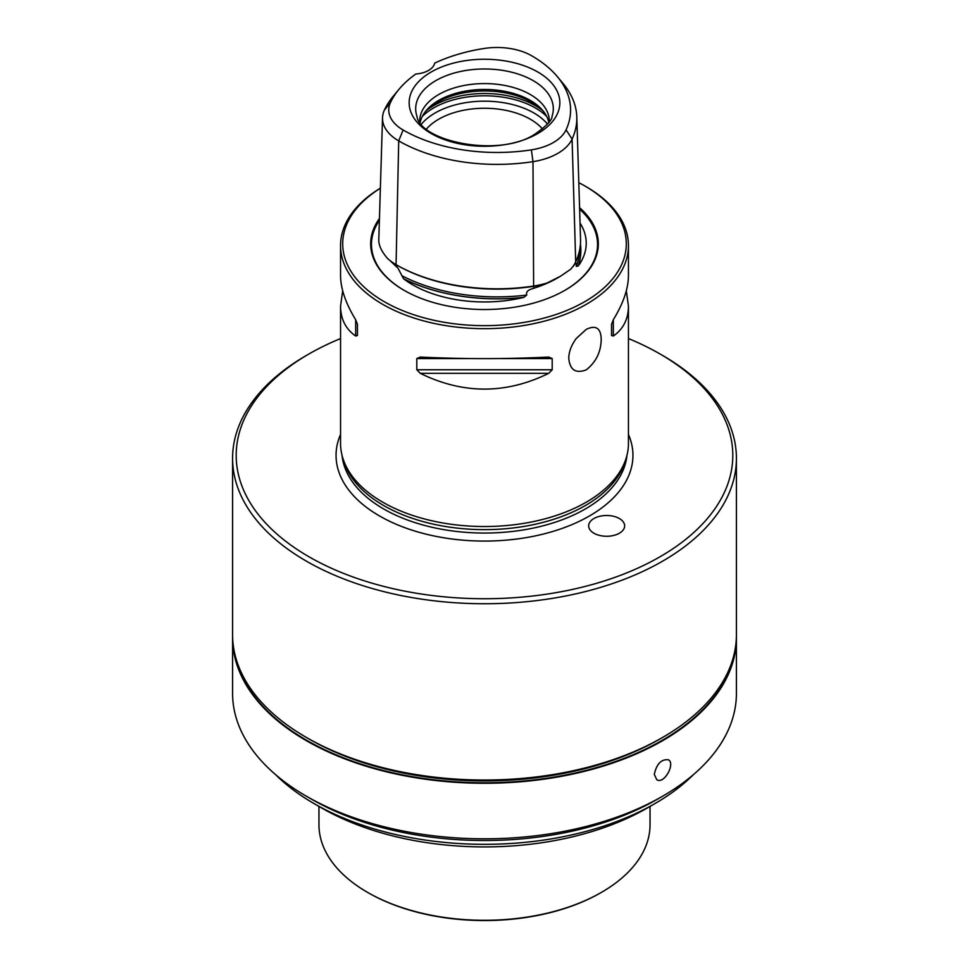 <?xml version="1.0" encoding="UTF-8"?>
<svg xmlns="http://www.w3.org/2000/svg" width="969" height="969" viewBox="0 0 969 969"><rect width="100%" height="100%" fill="white"/><g stroke="black" fill="none" stroke-linecap="round" stroke-linejoin="round"><path stroke-width="1.45" d="M593.924 518.536A17.999 10.393 180 0 1 613.534 516.283A17.999 10.393 180 0 1 624.642 525.888A17.999 10.393 180 0 1 606.642 536.269A17.999 10.393 180 0 1 588.655 525.888A17.999 10.393 180 0 1 593.924 518.536M340.555 338.556A248.306 143.364 0 0 0 308.917 354A248.306 143.364 0 0 0 308.917 556.739A248.306 143.364 0 0 0 660.083 556.739A248.306 143.364 0 0 0 660.083 354A248.306 143.364 0 0 0 628.445 338.556M308.917 354L306.374 355.466A251.916 145.435 0 0 0 232.584 458.301A251.916 145.435 0 0 0 306.374 561.148A251.916 145.435 0 0 0 580.903 592.677A251.916 145.435 0 0 0 736.416 458.301A251.916 145.435 0 0 0 662.626 355.466L660.083 354M736.416 458.301L736.416 634.61A251.916 145.435 180 0 1 662.626 737.445A251.916 145.435 180 0 1 306.374 737.445L306.374 737.445A251.916 145.435 180 0 1 232.584 634.61L232.584 458.301M662.626 737.445L660.083 738.911A248.306 143.364 180 0 1 308.917 738.911L306.374 737.445M342.687 290.821L340.555 306.083L340.555 443.414A143.945 83.104 0 0 0 343.159 459.161L344.395 462.867A142.685 82.377 0 0 0 383.603 505.503A142.685 82.377 0 0 0 526.312 526.022A142.685 82.377 0 0 0 624.605 462.867L625.841 459.161A143.945 83.104 0 0 0 628.445 443.414L628.445 306.083L626.313 290.821M343.159 459.161A143.945 83.104 0 0 0 382.719 502.184A143.945 83.104 0 0 0 586.281 502.184A143.945 83.104 0 0 0 625.841 459.161M576.325 338.435C571.444 344.94 568.924 351.529 568.755 358.203C569.881 369.964 575.719 373.84 586.281 369.831C595.959 362.164 600.937 352.038 601.216 339.465C600.937 328.152 595.959 324.785 586.281 329.339L576.325 338.435M484.318 48.45A132.789 76.66 0 0 0 434.681 63.13A21.597 12.464 0 0 1 415.846 74.007A132.789 76.66 0 0 0 398.937 89.366A132.789 76.66 0 0 0 390.422 102.666A49.044 28.319 0 0 0 403.116 130.003A132.789 76.66 0 0 0 531.387 149.856A49.044 28.319 0 0 0 566.066 129.834A132.789 76.66 0 0 0 557.538 76.854A132.789 76.66 0 0 0 531.69 55.778A49.044 28.319 0 0 0 484.318 48.45M557.538 76.854L563.171 83.637A139.027 80.27 180 0 1 576.797 116.898A139.027 80.27 180 0 1 572.085 139.088A55.281 31.916 180 0 1 532.998 161.653A139.027 80.27 180 0 1 398.707 140.88A55.281 31.916 180 0 1 382.525 117.758A55.281 31.916 180 0 1 384.402 110.054A139.027 80.27 180 0 1 393.317 96.149L398.937 89.366M380.369 188.24A141.789 81.856 0 0 0 386.231 302.812A141.789 81.856 0 0 0 584.755 301.686A141.789 81.856 0 0 0 584.767 185.915A141.789 81.856 0 0 0 578.808 182.681M380.369 188.18A143.945 83.104 0 0 0 340.555 245.569A143.945 83.104 0 0 0 429.412 322.35A143.945 83.104 0 0 0 586.281 304.339A143.945 83.104 0 0 0 628.445 245.569A143.945 83.104 0 0 0 586.293 186.799L584.767 185.915M537.783 133.528A75.352 43.508 180 0 1 431.217 133.528A75.352 43.508 180 0 1 431.217 71.997A75.352 43.508 180 0 1 537.783 71.997A75.352 43.508 180 0 1 537.783 133.528M340.555 306.083C340.64 319.067 345.679 329.048 355.671 336.037L357.464 335.504L357.464 324.312L355.671 319.746C345.679 303.358 340.64 288.629 340.555 275.547L340.555 245.569M611.536 335.504L611.536 324.312L611.536 335.504L613.329 336.037C623.321 329.048 628.36 319.067 628.445 306.083M611.536 324.312L613.329 319.746C623.321 303.358 628.36 288.629 628.445 275.547L628.445 245.569M416.803 358.566L416.803 369.758L420.292 373.344C463.097 394.335 505.903 394.335 548.708 373.344L552.197 369.758L552.197 358.566L548.708 357.052C505.903 359.172 463.097 359.172 420.292 357.052L416.803 358.566L468.427 358.566M379.436 218.522A113.821 65.71 0 0 0 404.012 290.276A113.821 65.71 0 0 0 564.988 290.276L564.988 290.276A113.821 65.71 0 0 0 579.583 207.681M572.11 267.565L575.223 263.895M574.484 264.186L574.508 264.779C575.889 262.078 576.507 262.635 576.337 266.439L578.336 265.894A143.073 82.595 0 0 0 580.843 248.985A143.073 82.595 0 0 0 580.843 248.948L580.843 248.924A143.061 82.595 180 0 1 578.372 265.724M580.056 223.064A101.733 58.734 180 0 1 578.336 265.894M389.792 260.395L397.98 268.159L403.564 278.793A143.073 82.595 0 0 0 523.781 297.398A101.733 58.734 180 0 1 403.564 278.793M523.781 297.398L526.761 295.06C525.731 291.948 528.032 289.719 533.64 288.374L546.213 283.433L560.397 276.286L570.523 269.37A59.024 34.072 0 0 0 575.695 261.896A142.77 82.426 0 0 0 580.54 239.113L576.797 116.898M403.116 130.003L398.707 140.88L396.067 264.658A59.024 34.072 0 0 1 387.443 258.335C381.495 251.443 378.613 245.23 378.794 239.718L382.525 117.758M523.587 297.35A143.061 82.595 180 0 1 403.71 278.806M580.443 244.018A143.061 82.595 180 0 1 580.843 248.924M576.337 266.439A141.704 81.808 0 0 0 579.474 250.729M396.939 267.226L396.987 265.191L396.067 264.658L396.987 265.191A141.462 81.675 0 0 0 533.628 286.327A57.716 33.321 0 0 0 546.213 283.433M401.99 275.765A141.704 81.808 0 0 0 526.761 295.06M396.067 264.658A142.77 82.426 0 0 0 533.967 285.988A59.024 34.072 0 0 0 546.916 283.009M549.266 121.731A64.778 37.403 0 0 0 549.278 120.98A64.778 37.403 0 0 0 484.5 83.576A64.778 37.403 0 0 0 419.722 120.98A64.778 37.403 0 0 0 419.734 121.731M548.805 122.373A64.778 37.403 0 0 0 543.633 111.592A64.778 37.403 0 0 0 484.5 89.463A64.778 37.403 0 0 0 425.367 111.592A64.778 37.403 0 0 0 420.195 122.373M544.421 112.646A66.57 38.433 0 0 0 484.5 90.965A66.57 38.433 0 0 0 424.579 112.646M542.458 128.962A64.778 37.403 0 0 0 484.5 108.262A64.778 37.403 0 0 0 426.542 128.962M601.18 892.522A164.464 94.95 180 0 1 600.792 892.74A164.464 94.95 180 0 1 368.208 892.74L368.208 892.74A164.464 94.95 180 0 1 367.82 892.522M318.958 806.414L318.958 824.716A165.542 95.58 0 0 0 367.445 892.304A165.542 95.58 0 0 0 601.555 892.304A165.542 95.58 0 0 0 650.042 824.716L650.042 806.414M367.445 892.304L368.208 892.74L367.445 892.304M275.68 774.728A241.111 139.209 0 0 0 314.004 803.555A241.111 139.209 0 0 0 654.996 803.555A241.111 139.209 0 0 0 693.319 774.728M321.635 807.964L314.004 803.555L321.635 807.964A230.319 132.971 0 0 0 647.365 807.964L654.996 803.555M233.408 646.347A251.552 145.229 0 0 0 306.628 740.243A251.552 145.229 0 0 0 573.672 773.347A251.552 145.229 0 0 0 735.592 646.347M736.392 636.221A251.916 145.435 180 0 1 736.416 637.832A251.916 145.435 180 0 1 484.5 783.279A251.916 145.435 180 0 1 232.584 637.832A251.916 145.435 180 0 1 232.608 636.221M736.416 637.832L736.416 693.368A251.916 145.435 180 0 1 662.626 796.215L657.539 799.146A244.709 141.28 180 0 1 311.461 799.146L306.374 796.215A251.916 145.435 180 0 1 232.584 693.368L232.584 637.832M662.626 796.215A251.916 145.435 180 0 1 306.374 796.215M654.293 774.364L656.776 779.694C664.165 784.757 675.756 763.245 668.295 759.744C661.246 759.127 656.582 763.996 654.293 774.364M342.045 455.345A142.685 82.377 0 0 0 383.603 508.919A142.685 82.377 0 0 0 535.336 527.645A142.685 82.377 0 0 0 626.955 455.345M340.555 434.427A148.451 85.708 0 0 0 379.533 515.968A148.451 85.708 0 0 0 557.756 529.91A148.451 85.708 0 0 0 628.445 434.427M566.066 129.834L572.085 139.088L575.695 261.896M531.387 149.856L532.998 161.653L533.64 288.374M390.422 102.666L384.402 110.054M552.064 116.232A68.799 39.729 0 0 0 484.5 68.981A68.799 39.729 0 0 0 416.936 116.232C420.061 141.341 499.519 158.274 535.13 133.988C546.625 125.873 552.269 119.962 552.064 116.232M355.671 319.746L355.671 336.037M613.329 336.037L613.329 319.746M420.292 373.344L548.708 373.344M416.803 369.758L552.197 369.758M500.573 358.566L552.197 358.566M564.709 290.434A113.046 65.274 0 0 0 579.619 209.159M379.388 220.411A113.046 65.274 0 0 0 404.291 290.434M535.045 287.854A102.871 59.388 0 0 0 557.248 278.115L560.397 276.298M547.485 124.056A69.865 40.335 0 0 0 484.5 101.176A69.865 40.335 0 0 0 421.515 124.056M546.734 116.474A71.972 41.558 0 0 0 422.266 116.474M542.289 110.309A71.972 41.558 0 0 0 426.711 110.309M600.792 892.74L601.555 892.304"/></g></svg>
